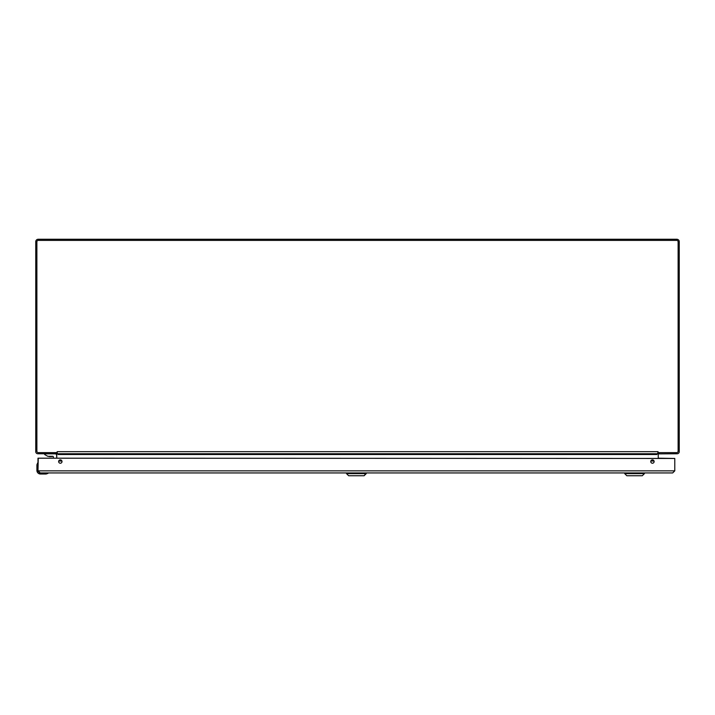 <?xml version="1.0" encoding="UTF-8"?>
<svg xmlns="http://www.w3.org/2000/svg" width="715" height="715" viewBox="0 0 715 715"><rect width="100%" height="100%" fill="white"/><g stroke="black" fill="none" stroke-linecap="round" stroke-linejoin="round"><path stroke-width="1.07" d="M40.076 472.937L37.984 470.845L37.984 458.19L53.321 458.19L53.321 456.867A0.554 0.554 0 0 0 52.767 456.313L47.816 456.313L44.67 454.543L44.67 453.846L55.216 453.846A1.412 1.412 0 0 1 56.628 455.258L56.753 458.19L56.753 454.508A0.751 0.751 0 0 0 56.002 453.757L37.841 453.757A2.091 2.091 0 0 1 35.75 451.666L35.75 241.688A2.431 2.431 0 0 1 38.181 239.257L676.819 239.257A2.431 2.431 0 0 1 679.25 241.688L679.25 451.666A2.091 2.091 0 0 1 677.159 453.757L658.587 453.873A0.751 0.751 0 0 1 658.998 453.757L658.587 453.873A0.751 0.751 0 0 0 658.247 454.508L658.247 458.19L674.781 458.458L38.252 458.19L37.984 470.845L40.076 472.937L672.69 472.937L644.412 472.937L644.412 473.634L624.713 473.634L624.713 472.937L366.232 472.937L366.232 473.634L346.534 473.634L346.534 472.937L47.101 472.937M658.247 452.631L658.247 453.757M56.753 453.757L56.753 452.631M658.247 453.355L657.943 452.89M56.753 453.355L57.057 452.89M656.871 453.757L656.906 454.508A2.091 2.091 0 0 1 657.005 453.864M57.995 453.864A2.091 2.091 0 0 1 58.094 454.508L58.13 453.757M658.211 452.631L676.694 452.631A1.43 1.43 0 0 0 678.124 451.201L678.124 241.813A1.43 1.43 0 0 0 676.694 240.383L38.306 240.383A1.43 1.43 0 0 0 36.876 241.813L36.876 451.201A1.43 1.43 0 0 0 38.306 452.631L56.789 452.631L57.236 451.666L57.236 453.757L657.764 453.757L658.041 451.666L657.764 453.078M57.236 453.078L56.789 452.631M624.713 473.634L626.823 475.743L642.302 475.743L644.412 473.634M346.534 473.634L348.643 475.743L364.123 475.743L366.232 472.937M37.359 471.516L36.912 470.434A3.575 3.575 0 0 0 40.487 474.009L45.662 474.009A4.469 4.469 0 0 0 46.341 473.956L47.95 473.375L46.341 473.956A4.469 4.469 0 0 1 45.662 474.009L40.487 474.009A3.575 3.575 0 0 1 36.912 470.434L36.912 470.461M46.296 472.937L40.487 473.205L37.716 470.434L37.913 471.453M36.912 470.434L36.912 465.259A4.469 4.469 0 0 1 36.965 464.58L37.743 462.837L37.225 464.625L37.716 462.954L37.225 464.625L37.984 464.625M47.887 473.41L47.816 472.937L47.11 473.518M37.984 470.434L37.716 462.954L37.18 470.434L40.487 473.741M53.321 456.867A0.554 0.554 0 0 0 52.812 456.313A0.554 0.554 0 0 1 53.321 456.867A0.554 0.554 0 0 0 52.812 456.313L50.649 456.599L52.812 456.313M50.649 456.599L49.576 456.599M51.721 456.599L50.685 456.599M37.984 470.845L674.781 470.845L672.69 472.937L674.781 470.845L674.781 458.458M60.328 463.231A1.68 1.68 0 0 1 58.871 460.71A1.68 1.68 0 0 1 61.785 460.71A1.68 1.68 0 0 1 60.328 463.231M652.438 463.231A1.68 1.68 0 0 1 650.981 460.71A1.68 1.68 0 0 1 653.894 460.71A1.68 1.68 0 0 1 652.438 463.231M659.319 453.757L659.319 452.631M55.681 453.757L55.681 452.631M57.236 451.666L657.764 451.666M656.871 454.508L58.13 454.508M653.993 460.916L650.882 460.916M61.883 460.916L58.773 460.916M654.037 461.032L650.838 461.032M61.928 461.032L58.728 461.032M45.662 473.741L47.959 473.205M37.18 465.259L36.912 465.259A4.469 4.469 0 0 1 36.965 464.58L37.225 464.625M364.123 475.743L366.232 473.634M48.486 456.313L49.398 456.599L48.486 456.313"/></g></svg>
